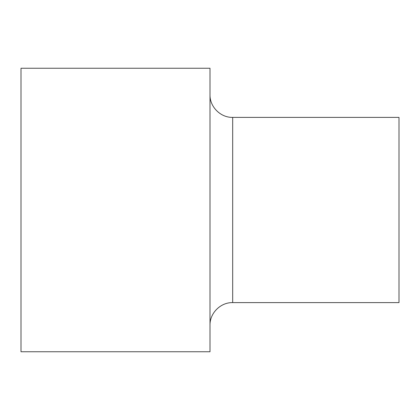 <?xml version="1.0" encoding="UTF-8"?>
<svg xmlns="http://www.w3.org/2000/svg" width="420" height="420" viewBox="0 0 420 420"><rect width="100%" height="100%" fill="white"/><g stroke="black" fill="none" stroke-linecap="round" stroke-linejoin="round"><path stroke-width="0.63" d="M210 68.25L210 351.75L21 351.75L21 68.25L210 68.25M232.68 302.61L232.68 117.39L399 117.39L399 302.61L232.68 302.61C220.563 302.295 209.69 313.168 210 325.29M232.68 117.39C220.563 117.705 209.69 106.832 210 94.71"/></g></svg>
